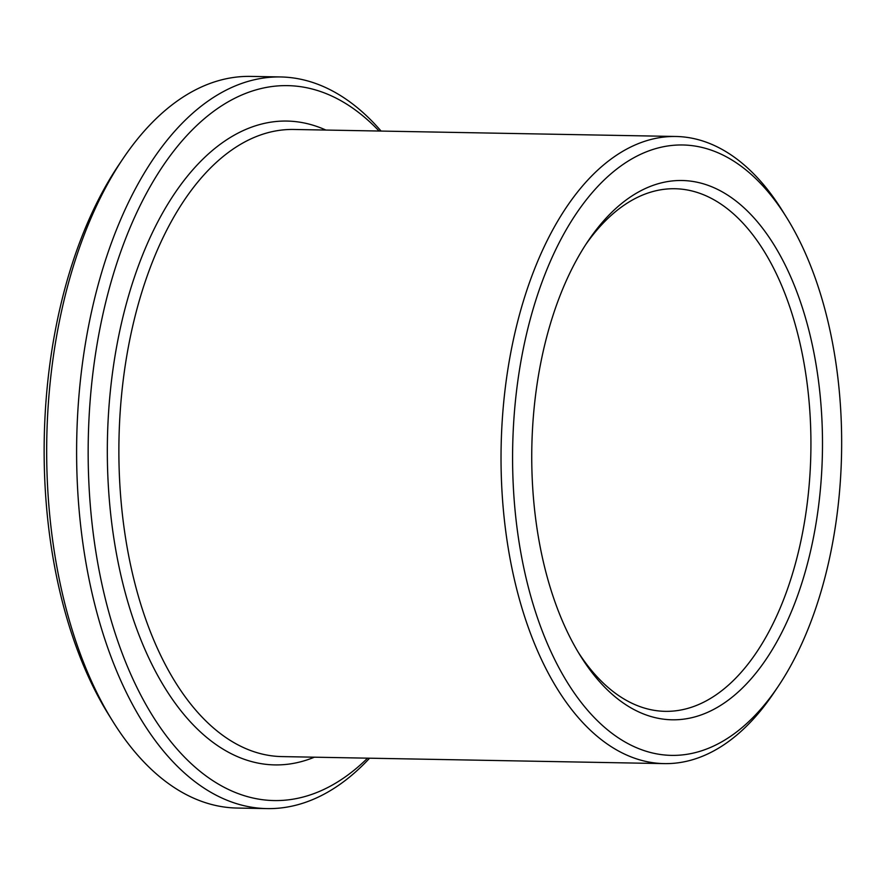 <?xml version="1.0" encoding="UTF-8"?>
<svg xmlns="http://www.w3.org/2000/svg" width="885" height="885" viewBox="0 0 885 885"><rect width="100%" height="100%" fill="white"/><g stroke="black" fill="none" stroke-linecap="round" stroke-linejoin="round"><path stroke-width="1.33" d="M578.37 652.466A261.352 140.803 91.1 0 0 665.277 711.341A261.352 140.803 91.1 0 0 783.524 599.798A261.352 140.803 91.1 0 0 796.843 330.459A261.352 140.803 91.1 0 0 674.857 188.737A261.352 140.803 91.1 0 0 585.859 244.393M381.092 131.069A365.892 197.134 91.1 0 0 280.534 76.951L250.599 76.398A365.892 197.134 91.1 0 0 122.993 158.68L118.712 165.03A357.529 192.62 91.1 0 0 108.634 714.649L112.683 721.153A365.892 197.134 91.1 0 0 237.18 808.049L267.115 808.602A365.892 197.134 91.1 0 0 369.598 758.202M794.199 604.721A269.715 145.317 91.1 0 0 778.59 252.579A269.715 145.317 91.1 0 0 588.005 241.151A269.715 145.317 91.1 0 0 580.394 655.774A269.715 145.317 91.1 0 0 794.199 604.721M809.631 625.087A305.259 164.466 91.1 0 0 786.577 217.467A305.259 164.466 91.1 0 0 561.178 238.85A305.259 164.466 91.1 0 0 553.512 657.101A305.259 164.466 91.1 0 0 777.97 686.727A305.259 164.466 91.1 0 0 809.631 625.087M786.577 217.467L782.528 210.962A313.622 168.969 91.1 0 0 675.819 136.478A313.622 168.969 91.1 0 0 501.131 446.947A313.622 168.969 91.1 0 0 664.314 763.611A313.622 168.969 91.1 0 0 773.689 693.088L777.97 686.727M379.09 131.035A357.529 192.62 91.1 0 0 88.279 439.369A357.529 192.62 91.1 0 0 367.585 758.168M280.534 76.951A365.892 197.134 91.1 0 0 76.73 439.159A365.892 197.134 91.1 0 0 267.115 808.602M122.993 158.68A365.892 197.134 91.1 0 0 112.683 721.153M675.819 136.478L293.665 129.464A313.622 168.969 91.1 0 0 118.977 439.933A313.622 168.969 91.1 0 0 282.16 756.598L664.314 763.611M325.89 130.062A321.985 173.471 91.1 0 0 107.428 439.723A321.985 173.471 91.1 0 0 314.396 757.184"/></g></svg>
